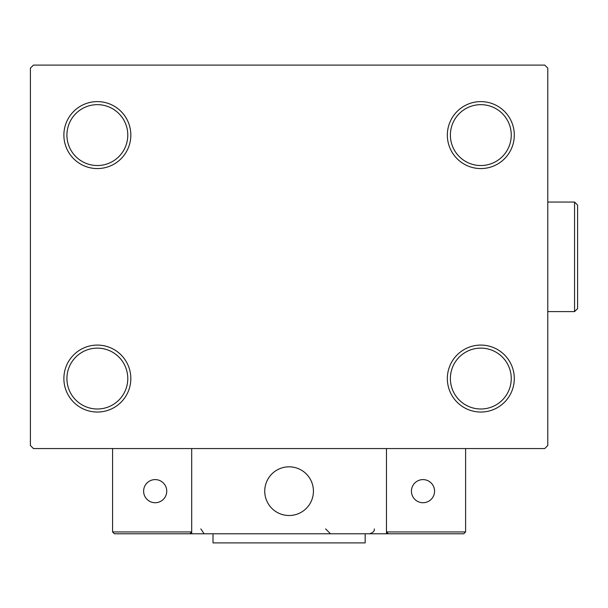 <?xml version="1.0" encoding="UTF-8"?>
<svg xmlns="http://www.w3.org/2000/svg" width="608" height="608" viewBox="0 0 608 608"><rect width="100%" height="100%" fill="white"/><g stroke="black" fill="none" stroke-linecap="round" stroke-linejoin="round"><path stroke-width="0.91" d="M447.344 378.564A33.478 33.478 0 0 0 480.822 412.042A33.478 33.478 0 0 0 514.3 378.564A33.478 33.478 0 0 0 480.822 345.086A33.478 33.478 0 0 0 447.344 378.564M511.252 378.564A30.43 30.43 0 0 1 480.822 408.994A30.43 30.43 0 0 1 450.384 378.564A30.43 30.43 0 0 1 480.822 348.126A30.43 30.43 0 0 1 511.252 378.564M447.344 135.09A33.478 33.478 0 0 0 480.822 168.568A33.478 33.478 0 0 0 514.3 135.09A33.478 33.478 0 0 0 480.822 101.612A33.478 33.478 0 0 0 447.344 135.09M511.252 135.09A30.43 30.43 0 0 1 480.822 165.528A30.43 30.43 0 0 1 450.384 135.09A30.43 30.43 0 0 1 480.822 104.66A30.43 30.43 0 0 1 511.252 135.09M63.878 135.09A33.478 33.478 0 0 0 97.356 168.568A33.478 33.478 0 0 0 130.834 135.09A33.478 33.478 0 0 0 97.356 101.612A33.478 33.478 0 0 0 63.878 135.09M127.786 135.09A30.43 30.43 0 0 1 97.356 165.528A30.43 30.43 0 0 1 66.918 135.09A30.43 30.43 0 0 1 97.356 104.66A30.43 30.43 0 0 1 127.786 135.09M63.878 378.564A33.478 33.478 0 0 0 97.356 412.042A33.478 33.478 0 0 0 130.834 378.564A33.478 33.478 0 0 0 97.356 345.086A33.478 33.478 0 0 0 63.878 378.564M127.786 378.564A30.43 30.43 0 0 1 97.356 408.994A30.43 30.43 0 0 1 66.918 378.564A30.43 30.43 0 0 1 97.356 348.126A30.43 30.43 0 0 1 127.786 378.564M544.73 65.094L33.44 65.094L30.4 68.142L30.4 445.52L33.44 448.56L544.73 448.56L547.778 445.52L547.778 68.142L544.73 65.094M264.738 491.165A24.35 24.35 0 0 1 289.089 466.822A24.35 24.35 0 0 1 313.432 491.165A24.35 24.35 0 0 1 289.089 515.516A24.35 24.35 0 0 1 264.738 491.165A24.35 24.35 0 0 1 299.372 469.102M386.475 533.778L191.702 533.778L191.702 448.56L386.475 448.56L386.475 533.778L388.299 533.778L386.475 531.947L386.475 448.56L465.606 448.56L465.606 531.947L463.775 533.778L388.299 533.778L386.475 531.947L465.606 531.947L463.775 533.778M293.223 515.158A24.35 24.35 0 0 0 313.082 487.031A24.35 24.35 0 0 0 284.954 467.172A24.35 24.35 0 0 0 265.096 495.3A24.35 24.35 0 0 0 293.223 515.158M191.702 533.778L114.395 533.778L112.571 531.947L112.571 448.56M191.702 531.947L189.871 533.778L191.702 531.947L112.571 531.947L114.395 533.778M411.434 491.165A11.567 11.567 0 0 0 422.993 502.732A11.567 11.567 0 0 0 434.56 491.165A11.567 11.567 0 0 0 422.993 479.606A11.567 11.567 0 0 0 411.434 491.165M155.177 502.732A11.567 11.567 0 0 0 166.744 491.165A11.567 11.567 0 0 0 155.177 479.606A11.567 11.567 0 0 0 143.617 491.165A11.567 11.567 0 0 0 155.177 502.732M365.172 533.778L365.172 542.906L213.005 542.906L213.005 533.778M574.56 202.046L577.6 205.094L577.6 308.568L574.56 311.608L574.56 202.046L547.778 202.046M200.83 528.907L203.87 533.421M325.607 528.907L330.478 533.778M374.3 528.907C374.665 531.111 373.038 532.73 369.436 533.778M574.56 311.608L547.778 311.608"/></g></svg>
